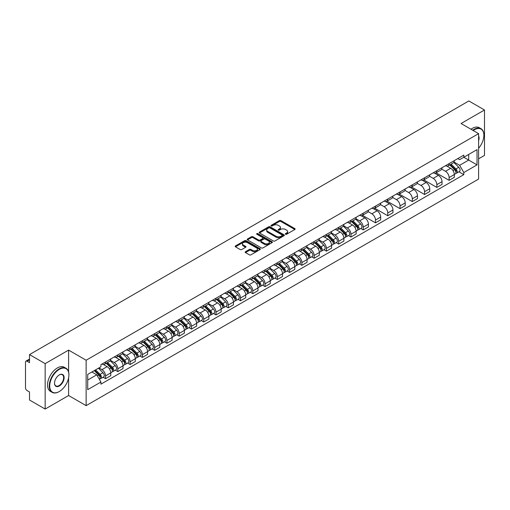 <?xml version="1.0" encoding="UTF-8"?>
<svg xmlns="http://www.w3.org/2000/svg" width="510" height="510" viewBox="0 0 510 510"><rect width="100%" height="100%" fill="white"/><g stroke="black" fill="none" stroke-linecap="round" stroke-linejoin="round"><path stroke-width="0.76" d="M285.536 234.237A0.765 0.44 0 0 0 286.62 234.237L294.825 229.5A1.09 0.631 0 0 0 295.143 229.06A1.09 0.631 0 0 0 294.825 228.614L280.927 220.588A1.09 0.631 0 0 0 279.384 220.588L271.18 225.324A0.765 0.44 0 0 0 270.957 225.637A0.765 0.44 0 0 0 271.18 225.949A0.765 0.44 0 0 0 272.257 225.949L273.322 225.337A3.494 2.014 0 0 1 278.262 225.337L279.423 226.006A3.494 2.014 0 0 1 280.443 227.428A3.494 2.014 0 0 1 279.423 228.856L278.358 229.468A0.765 0.44 0 0 0 278.135 229.78A0.765 0.44 0 0 0 278.358 230.093A0.765 0.44 0 0 0 279.442 230.093L280.5 229.481A3.494 2.014 0 0 1 285.441 229.481L286.601 230.15A3.494 2.014 0 0 1 287.621 231.578A3.494 2.014 0 0 1 286.601 233L285.536 233.612A0.765 0.44 0 0 0 285.313 233.924A0.765 0.44 0 0 0 285.536 234.237L285.536 233.612M245.488 251.698A1.09 0.631 0 0 0 245.17 252.144A1.09 0.631 0 0 0 245.488 252.59L249.39 254.841A1.09 0.631 0 0 0 250.933 254.841L260.043 249.581A1.09 0.631 0 0 0 260.361 249.135A1.09 0.631 0 0 0 260.043 248.689L246.145 240.669A1.09 0.631 0 0 0 244.602 240.669L235.492 245.928A1.09 0.631 0 0 0 235.174 246.375A1.09 0.631 0 0 0 235.492 246.821L240.204 249.537A1.09 0.631 0 0 0 241.746 249.537L245.648 247.286A1.09 0.631 0 0 0 245.967 246.84A1.09 0.631 0 0 0 245.648 246.394L243.308 245.049A2.92 1.683 0 0 1 242.454 243.856A2.92 1.683 0 0 1 244.258 242.295A2.92 1.683 0 0 1 247.439 242.664L256.587 247.943A2.92 1.683 0 0 1 257.442 249.135A2.92 1.683 0 0 1 255.644 250.697A2.92 1.683 0 0 1 252.456 250.327L250.933 249.447A1.09 0.631 0 0 0 249.39 249.447L245.488 251.698L245.488 252.59M86.139 360.232L68.601 350.109L45.16 363.636L29.51 354.603L468.849 100.954L484.5 109.988L461.065 123.522L478.603 133.645L86.139 360.232L86.139 405.641L478.603 179.055L478.603 133.645M273.398 240.981A1.09 0.631 0 0 0 274.941 240.981L284.051 235.722A1.09 0.631 0 0 0 284.37 235.276A1.09 0.631 0 0 0 284.051 234.829L270.153 226.803A1.09 0.631 0 0 0 268.611 226.803L259.501 232.063A1.09 0.631 0 0 0 259.182 232.509A1.09 0.631 0 0 0 259.501 232.955L273.398 240.981M257.142 234.402A0.765 0.44 0 0 1 257.92 234.511L257.92 233.605L272.047 241.759A1.09 0.631 0 0 1 272.365 242.205A1.09 0.631 0 0 1 272.047 242.652L262.937 247.911A1.09 0.631 0 0 1 261.394 247.911L247.497 239.885L251.398 237.654L251.398 236.748L247.497 238.999A1.09 0.631 0 0 0 247.178 239.445A1.09 0.631 0 0 0 247.497 239.885L247.497 238.999M251.398 237.654A1.09 0.631 0 0 1 252.941 237.654L252.941 236.748A1.09 0.631 0 0 0 251.398 236.748M252.941 236.748L258.576 240A1.09 0.631 0 0 0 260.119 240L262.707 238.508A1.09 0.631 0 0 0 263.026 238.062A1.09 0.631 0 0 0 262.707 237.615L256.836 234.23A0.765 0.44 0 0 1 256.613 233.918A0.765 0.44 0 0 1 257.085 233.51A0.765 0.44 0 0 1 257.92 233.605M45.16 363.636L45.16 409.045L29.51 400.012L29.51 391.973L27.075 390.564A2.225 1.281 -120 0 1 25.5 387.842L25.5 362.138A2.225 1.281 -120 0 1 25.959 361.125L29.51 359.072M478.603 158.801L484.5 155.397L484.5 109.988M45.16 409.045L68.601 395.518L86.139 405.641M29.51 354.603L29.51 362.642L27.075 361.233A2.225 1.281 -120 0 0 25.959 361.125M449.106 163.614A5.119 2.952 60 0 1 448.048 165.916L453.237 162.913A5.119 2.952 -120 0 0 454.295 160.618M441.743 169.129L445.491 171.29A5.119 2.952 60 0 1 449.106 177.556L454.302 174.56A5.119 2.952 -120 0 0 450.681 168.294L446.964 166.145M454.302 174.56L454.302 177.327L449.106 180.33L436.095 172.813M448.048 165.916A5.119 2.952 60 0 1 445.53 165.68M449.106 177.556L449.106 180.33M436.84 170.697A5.119 2.952 60 0 1 435.776 172.998L440.971 170.002A5.119 2.952 -120 0 0 442.03 167.701M423.823 179.896L436.84 187.412L442.03 184.416L442.03 181.643A5.119 2.952 -120 0 0 438.409 175.376L434.698 173.234M435.776 172.998A5.119 2.952 60 0 1 433.258 172.769M429.471 176.211L433.219 178.373A5.119 2.952 60 0 1 436.84 184.639L436.84 187.412M424.569 177.786A5.119 2.952 60 0 1 423.51 180.081L428.7 177.085A5.119 2.952 -120 0 0 429.758 174.79M411.557 186.979L424.569 194.495L429.758 191.499L429.758 188.726A5.119 2.952 -120 0 0 426.143 182.459L422.427 180.317M423.51 180.081A5.119 2.952 60 0 1 420.992 179.851M417.199 183.294L420.954 185.455A5.119 2.952 60 0 1 424.569 191.722L424.569 194.495M412.297 184.869A5.119 2.952 60 0 1 411.238 187.164L416.428 184.167A5.119 2.952 -120 0 0 417.492 181.872M399.285 194.068L412.297 201.577L417.492 198.581L417.492 195.808A5.119 2.952 -120 0 0 413.871 189.541L410.155 187.399M411.238 187.164A5.119 2.952 60 0 1 408.72 186.934M404.934 190.377L408.682 192.544A5.119 2.952 60 0 1 412.297 198.811L412.297 201.577M400.031 191.951A5.119 2.952 60 0 1 398.973 194.246L404.162 191.25A5.119 2.952 -120 0 0 405.22 188.955M387.02 201.15L400.031 208.66L405.22 205.664L405.22 202.897A5.119 2.952 -120 0 0 401.606 196.63L397.889 194.482M398.973 194.246A5.119 2.952 60 0 1 396.455 194.017M392.662 197.459L396.41 199.627A5.119 2.952 60 0 1 400.031 205.893L400.031 208.66M387.759 199.034A5.119 2.952 60 0 1 386.701 201.329L391.89 198.333A5.119 2.952 -120 0 0 392.949 196.038M374.748 208.233L387.759 215.743L392.949 212.746L392.949 209.98A5.119 2.952 -120 0 0 389.334 203.713L385.617 201.565M386.701 201.329A5.119 2.952 60 0 1 384.183 201.099M380.396 204.542L384.145 206.709A5.119 2.952 60 0 1 387.759 212.976L387.759 215.743M375.494 206.116A5.119 2.952 60 0 1 374.429 208.418L379.625 205.415A5.119 2.952 -120 0 0 380.683 203.12M362.476 215.316L375.494 222.825L380.683 219.829L380.683 217.062A5.119 2.952 -120 0 0 377.062 210.796L373.352 208.647M374.429 208.418A5.119 2.952 60 0 1 371.911 208.182M368.124 211.631L371.873 213.792A5.119 2.952 60 0 1 375.494 220.059L375.494 222.825M363.222 213.199A5.119 2.952 60 0 1 362.164 215.5L367.353 212.504A5.119 2.952 -120 0 0 368.411 210.203M360.736 228.474L363.222 229.914L368.411 226.918L368.411 224.145A5.119 2.952 -120 0 0 364.797 217.878L361.08 215.736M362.164 215.5A5.119 2.952 60 0 1 359.646 215.265M355.853 218.713L359.601 220.875A5.119 2.952 60 0 1 363.222 227.141L363.222 229.914M350.95 220.288A5.119 2.952 60 0 1 349.892 222.583L355.081 219.587A5.119 2.952 -120 0 0 356.146 217.285M348.464 235.556L350.95 236.997L356.146 234.001L356.146 231.228A5.119 2.952 -120 0 0 352.525 224.961L348.808 222.819M349.892 222.583A5.119 2.952 60 0 1 347.374 222.354M343.587 225.796L347.335 227.957A5.119 2.952 60 0 1 350.95 234.224L350.95 236.997M338.685 227.371A5.119 2.952 60 0 1 337.626 229.666L342.816 226.669A5.119 2.952 -120 0 0 343.874 224.374M336.192 242.645L338.685 244.08L343.874 241.083L343.874 238.31A5.119 2.952 -120 0 0 340.259 232.044L336.543 229.902M337.626 229.666A5.119 2.952 60 0 1 335.102 229.436M331.315 232.879L335.064 235.046A5.119 2.952 60 0 1 338.685 241.306L338.685 244.08M326.413 234.453A5.119 2.952 60 0 1 325.354 236.748L330.544 233.752A5.119 2.952 -120 0 0 331.602 231.457M323.926 249.728L326.413 251.162L331.602 248.166L331.602 245.399A5.119 2.952 -120 0 0 327.987 239.133L324.271 236.984M325.354 236.748A5.119 2.952 60 0 1 322.836 236.519M319.05 239.961L322.798 242.129A5.119 2.952 60 0 1 326.413 248.395L326.413 251.162M314.147 241.536A5.119 2.952 60 0 1 313.083 243.831L318.278 240.835A5.119 2.952 -120 0 0 319.337 238.54M311.655 256.81L314.147 258.245L319.337 255.249L319.337 252.482A5.119 2.952 -120 0 0 315.715 246.215L312.005 244.067M313.083 243.831A5.119 2.952 60 0 1 310.565 243.601M306.778 247.044L310.526 249.212A5.119 2.952 60 0 1 314.147 255.478L314.147 258.245M301.875 248.619A5.119 2.952 60 0 1 300.817 250.92L306.006 247.917A5.119 2.952 -120 0 0 307.065 245.622M299.389 263.893L301.875 265.327L307.065 262.331L307.065 259.565A5.119 2.952 -120 0 0 303.45 253.298L299.733 251.149M300.817 250.92A5.119 2.952 60 0 1 298.299 250.684M294.506 254.127L298.254 256.294A5.119 2.952 60 0 1 301.875 262.561L301.875 265.327M289.603 255.701A5.119 2.952 60 0 1 288.545 258.003L293.734 255.006A5.119 2.952 -120 0 0 294.799 252.705M287.117 270.976L289.603 272.416L294.799 269.42L294.799 266.647A5.119 2.952 -120 0 0 291.178 260.38L287.462 258.238M288.545 258.003A5.119 2.952 60 0 1 286.027 257.767M282.24 261.216L285.989 263.377A5.119 2.952 60 0 1 289.603 269.643L289.603 272.416M277.338 262.79A5.119 2.952 60 0 1 276.28 265.085L281.469 262.089A5.119 2.952 -120 0 0 282.527 259.788M274.845 278.058L277.338 279.499L282.527 276.503L282.527 273.73A5.119 2.952 -120 0 0 278.913 267.463L275.196 265.321M276.28 265.085A5.119 2.952 60 0 1 273.755 264.856M269.969 268.298L273.717 270.459A5.119 2.952 60 0 1 277.338 276.726L277.338 279.499M265.066 269.873A5.119 2.952 60 0 1 264.008 272.168L269.197 269.172A5.119 2.952 -120 0 0 270.255 266.877M262.58 285.147L265.066 286.582L270.255 283.585L270.255 280.812A5.119 2.952 -120 0 0 266.641 274.546L262.924 272.404M264.008 272.168A5.119 2.952 60 0 1 261.49 271.938M257.703 275.381L261.452 277.542A5.119 2.952 60 0 1 265.066 283.809L265.066 286.582M252.801 276.955A5.119 2.952 60 0 1 251.736 279.25L256.932 276.254A5.119 2.952 -120 0 0 257.99 273.959M250.308 292.23L252.801 293.664L257.99 290.668L257.99 287.901A5.119 2.952 -120 0 0 254.369 281.635L250.652 279.486M251.736 279.25A5.119 2.952 60 0 1 249.218 279.021M245.431 282.463L249.18 284.631A5.119 2.952 60 0 1 252.801 290.898L252.801 293.664M240.529 284.038A5.119 2.952 60 0 1 239.47 286.333L244.66 283.337A5.119 2.952 -120 0 0 245.718 281.042M238.042 299.313L240.529 300.747L245.718 297.751L245.718 294.984A5.119 2.952 -120 0 0 242.103 288.717L238.387 286.569M239.47 286.333A5.119 2.952 60 0 1 236.952 286.104M233.159 289.546L236.908 291.714A5.119 2.952 60 0 1 240.529 297.98L240.529 300.747M228.257 291.121A5.119 2.952 60 0 1 227.199 293.416L232.388 290.419A5.119 2.952 -120 0 0 233.452 288.124M225.771 306.395L228.257 307.83L233.452 304.833L233.452 302.067A5.119 2.952 -120 0 0 229.831 295.8L226.115 293.652M227.199 293.416A5.119 2.952 60 0 1 224.68 293.186M220.894 296.629L224.642 298.796A5.119 2.952 60 0 1 228.257 305.063L228.257 307.83M215.991 298.203A5.119 2.952 60 0 1 214.933 300.505L220.122 297.508A5.119 2.952 -120 0 0 221.181 295.207M213.499 313.478L215.991 314.919L221.181 311.916L221.181 309.149A5.119 2.952 -120 0 0 217.56 302.883L213.849 300.741M214.933 300.505A5.119 2.952 60 0 1 212.409 300.269M208.622 303.718L212.37 305.879A5.119 2.952 60 0 1 215.991 312.145L215.991 314.919M203.719 305.292A5.119 2.952 60 0 1 202.661 307.587L207.851 304.591A5.119 2.952 -120 0 0 208.909 302.29M201.233 320.56L203.719 322.001L208.909 319.005L208.909 316.232A5.119 2.952 -120 0 0 205.294 309.965L201.577 307.823M202.661 307.587A5.119 2.952 60 0 1 200.143 307.358M196.356 310.8L200.105 312.962A5.119 2.952 60 0 1 203.719 319.228L203.719 322.001M191.448 312.375A5.119 2.952 60 0 1 190.389 314.67L195.585 311.674A5.119 2.952 -120 0 0 196.643 309.379M188.961 327.649L191.454 329.084L196.643 326.088L196.643 323.315A5.119 2.952 -120 0 0 193.022 317.048L189.306 314.906M190.389 314.67A5.119 2.952 60 0 1 187.871 314.44M184.084 317.883L187.833 320.044A5.119 2.952 60 0 1 191.454 326.311L191.454 329.084M179.182 319.458A5.119 2.952 60 0 1 178.124 321.753L183.313 318.756A5.119 2.952 -120 0 0 184.371 316.461M176.696 334.732L179.182 336.166L184.371 333.17L184.371 330.397A5.119 2.952 -120 0 0 180.757 324.137L177.04 321.988M178.124 321.753A5.119 2.952 60 0 1 175.606 321.523M171.813 324.966L175.561 327.133A5.119 2.952 60 0 1 179.182 333.4L179.182 336.166M166.91 326.54A5.119 2.952 60 0 1 165.852 328.835L171.041 325.839A5.119 2.952 -120 0 0 172.106 323.544M164.424 341.815L166.91 343.249L172.106 340.253L172.106 337.486A5.119 2.952 -120 0 0 168.485 331.219L164.768 329.071M165.852 328.835A5.119 2.952 60 0 1 163.334 328.606M159.547 332.048L163.296 334.216A5.119 2.952 60 0 1 166.91 340.482L166.91 343.249M154.645 333.623A5.119 2.952 60 0 1 153.58 335.918L158.776 332.922A5.119 2.952 -120 0 0 159.834 330.627M152.152 348.897L154.645 350.332L159.834 347.335L159.834 344.569A5.119 2.952 -120 0 0 156.213 338.302L152.503 336.154M153.58 335.918A5.119 2.952 60 0 1 151.062 335.688M147.275 339.131L151.024 341.298A5.119 2.952 60 0 1 154.645 347.565L154.645 350.332M142.373 340.706A5.119 2.952 60 0 1 141.315 343.007L146.504 340.011A5.119 2.952 -120 0 0 147.562 337.709M139.887 355.98L142.373 357.421L147.562 354.418L147.562 351.651A5.119 2.952 -120 0 0 143.947 345.385L140.231 343.243M141.315 343.007A5.119 2.952 60 0 1 138.796 342.771M135.003 346.22L138.758 348.381A5.119 2.952 60 0 1 142.373 354.648L142.373 357.421M130.101 347.788A5.119 2.952 60 0 1 129.043 350.089L134.238 347.093A5.119 2.952 -120 0 0 135.297 344.792M127.615 363.063L130.101 364.503L135.297 361.507L135.297 358.734A5.119 2.952 -120 0 0 131.676 352.467L127.959 350.325M129.043 350.089A5.119 2.952 60 0 1 126.525 349.86M122.738 353.303L126.486 355.464A5.119 2.952 60 0 1 130.101 361.73L130.101 364.503M117.835 354.877A5.119 2.952 60 0 1 116.777 357.172L121.966 354.176A5.119 2.952 -120 0 0 123.025 351.881M115.343 370.145L117.835 371.586L123.025 368.59L123.025 365.817A5.119 2.952 -120 0 0 119.41 359.55L115.693 357.408M116.777 357.172A5.119 2.952 60 0 1 114.259 356.943M110.466 360.385L114.214 362.546A5.119 2.952 60 0 1 117.835 368.813L117.835 371.586M105.564 361.96A5.119 2.952 60 0 1 104.505 364.255L109.695 361.258A5.119 2.952 -120 0 0 110.759 358.964M103.077 377.234L105.564 378.669L110.759 375.672L110.759 372.899A5.119 2.952 -120 0 0 107.138 366.633L103.422 364.491M104.505 364.255A5.119 2.952 60 0 1 101.987 364.025M98.959 367.908L101.949 369.635A5.119 2.952 60 0 1 105.564 375.902L105.564 378.669M457.801 158.597L459.644 159.668L477.028 149.628L468.69 154.441L468.69 160.076L459.644 165.297L454.008 162.04M87.714 380.033L96.76 374.812L100.923 382.028L87.714 389.659L87.714 374.397L100.923 366.773L100.923 364.637L463.813 155.123L463.813 157.258L477.028 164.889L463.813 172.514L459.644 165.297M477.028 149.628L477.028 164.889M100.923 382.028L100.923 384.164L463.813 174.649L463.813 172.514M68.601 350.109L68.601 371.962M68.601 377.897L68.601 395.518M96.76 374.812L91.883 371.994M458.885 171.806L463.813 174.649M285.842 234.345L286.601 233.911A3.494 2.014 0 0 0 287.621 232.483L287.621 231.578M280.443 227.428L280.443 228.34A3.494 2.014 0 0 1 279.423 229.768L278.664 230.201M294.825 228.614L294.825 229.5L280.927 221.499A1.09 0.631 0 0 0 279.384 221.499L271.486 226.058M284.051 234.829L284.051 235.722L270.153 227.715A1.09 0.631 0 0 0 268.611 227.715L259.52 232.968M282.119 235.588A0.765 0.44 0 0 0 282.349 235.276A0.765 0.44 0 0 0 282.119 234.963L269.924 227.919A0.765 0.44 0 0 0 268.846 227.919L267.724 228.569A3.494 2.014 0 0 0 266.698 229.991A3.494 2.014 0 0 0 267.724 231.419L276.063 236.232A3.494 2.014 0 0 0 281.004 236.232L282.119 235.588L282.119 236.493A0.765 0.44 0 0 0 282.349 236.181L282.349 235.276M266.698 229.991L266.698 230.902A3.494 2.014 0 0 0 267.724 232.33L267.724 231.419M282.119 236.493L281.004 237.144A3.494 2.014 0 0 1 276.063 237.144L267.724 232.33M252.941 237.654L258.576 240.905A1.09 0.631 0 0 0 260.119 240.905L262.707 239.413A1.09 0.631 0 0 0 263.026 238.967L263.026 238.062M257.92 234.511L272.034 242.658M264.422 243.378A2.92 1.683 0 0 0 267.61 243.742A2.92 1.683 0 0 0 269.407 242.186A2.92 1.683 0 0 0 268.553 240.994L265.334 239.133A1.09 0.631 0 0 0 263.785 239.133L261.203 240.624A1.09 0.631 0 0 0 260.884 241.071A1.09 0.631 0 0 0 261.203 241.517L264.422 243.378L264.422 244.284A2.92 1.683 0 0 0 267.61 244.647A2.92 1.683 0 0 0 269.407 243.091L269.407 242.186M260.884 241.071L260.884 241.976A1.09 0.631 0 0 0 261.203 242.422L261.203 241.517M264.422 244.284L261.203 242.422M257.442 249.135L257.442 250.047A2.92 1.683 0 0 1 255.644 251.602A2.92 1.683 0 0 1 252.456 251.239L250.933 250.359A1.09 0.631 0 0 0 249.39 250.359L245.508 252.597M242.454 243.856L242.454 244.762A2.92 1.683 0 0 0 243.308 245.954L243.308 245.049M245.629 247.293L243.308 245.954M260.043 248.689L260.043 249.581L246.145 241.574A1.09 0.631 0 0 0 244.602 241.574L235.505 246.827M449.769 164.921L454.601 169.69A2.78 1.606 60 0 1 455.334 173.859L454.295 174.458M450.732 165.871L452.778 167.057M450.304 164.609L455.596 169.83A1.332 0.771 60 0 1 455.946 171.832A1.332 0.771 60 0 1 455.825 171.883M451.108 164.15L455.94 168.918A2.78 1.606 60 0 1 456.673 173.088A2.78 1.606 60 0 1 455.832 173.177M453.811 162.39L458.77 167.28A2.78 1.606 60 0 1 459.504 171.449L456.673 173.088M478.603 148.257A13.572 7.835 120 0 0 483.869 135.328A13.572 7.835 120 0 0 474.274 129.789A13.572 7.835 120 0 0 473.159 130.503M472.713 130.248A13.904 8.026 -60 0 1 474.039 129.381A13.904 8.026 -60 0 1 480.994 128.692A13.904 8.026 -60 0 1 483.869 135.054A13.904 8.026 -60 0 1 483.869 135.195M478.603 135.972A6.783 3.914 -60 0 1 478.603 140.766M470.985 129.247A13.904 8.026 -60 0 1 472.311 128.38A13.904 8.026 -60 0 1 479.26 127.691L480.994 128.692M59.084 391.654L59.319 391.521A13.572 7.835 120 0 0 68.914 374.901A13.572 7.835 120 0 0 59.319 369.361A13.572 7.835 120 0 0 49.725 385.981A13.572 7.835 120 0 0 59.319 391.521L59.084 391.654A13.904 8.026 -60 0 1 52.135 392.343A13.904 8.026 -60 0 1 49.999 381.206A13.904 8.026 -60 0 1 59.084 368.953A13.904 8.026 -60 0 1 66.032 368.265A13.904 8.026 -60 0 1 68.914 374.627A13.904 8.026 -60 0 1 68.914 374.767M59.319 374.901L59.319 374.901A6.783 3.914 -60 0 1 64.12 377.668A6.783 3.914 -60 0 1 59.319 385.981A6.783 3.914 -60 0 1 54.519 383.208A6.783 3.914 -60 0 1 59.319 374.901L59.319 374.901M54.525 383.074A6.451 3.723 120 0 0 55.858 385.892A6.451 3.723 120 0 0 59.084 385.573A6.451 3.723 120 0 0 63.297 379.886A6.451 3.723 120 0 0 62.309 374.716A6.451 3.723 120 0 0 59.198 374.971M52.135 392.343L50.401 391.342A13.904 8.026 -60 0 1 48.271 380.205A13.904 8.026 -60 0 1 57.356 367.952A13.904 8.026 -60 0 1 64.305 367.264L66.032 368.265M351.613 221.589L356.445 226.357A2.78 1.606 60 0 1 357.178 230.526L356.139 231.126M352.576 222.538L354.628 223.724M352.149 221.283L357.44 226.504A1.332 0.771 60 0 1 357.797 228.505A1.332 0.771 60 0 1 357.669 228.55M352.952 220.817L357.784 225.586A2.78 1.606 60 0 1 358.517 229.755A2.78 1.606 60 0 1 357.676 229.844M355.655 219.058L360.615 223.954A2.78 1.606 60 0 1 361.348 228.123L358.517 229.755M339.341 228.671L344.18 233.44A2.78 1.606 60 0 1 344.913 237.609L343.874 238.208M340.31 229.621L342.357 230.807M339.877 228.365L345.174 233.586A1.332 0.771 60 0 1 345.525 235.588A1.332 0.771 60 0 1 345.404 235.633M340.68 227.9L345.512 232.668A2.78 1.606 60 0 1 346.245 236.838A2.78 1.606 60 0 1 345.41 236.927M343.383 226.14L348.343 231.036A2.78 1.606 60 0 1 349.082 235.206L346.245 236.838M327.076 235.754L331.908 240.522A2.78 1.606 60 0 1 332.641 244.692L331.602 245.291M328.038 236.71L330.085 237.889M327.611 235.448L332.903 240.669A1.332 0.771 60 0 1 333.253 242.671A1.332 0.771 60 0 1 333.132 242.715M328.414 234.982L333.247 239.751A2.78 1.606 60 0 1 333.98 243.92A2.78 1.606 60 0 1 333.138 244.009M331.117 233.223L336.077 238.119A2.78 1.606 60 0 1 336.81 242.288L333.98 243.92M314.804 242.843L319.636 247.611A2.78 1.606 60 0 1 320.369 251.781L319.337 252.373M315.766 243.793L317.819 244.972M315.339 242.53L320.637 247.752A1.332 0.771 60 0 1 320.988 249.753A1.332 0.771 60 0 1 320.866 249.804M316.143 242.065L320.975 246.834A2.78 1.606 60 0 1 321.708 251.003A2.78 1.606 60 0 1 320.866 251.092M318.846 240.306L323.805 245.202A2.78 1.606 60 0 1 324.538 249.371L321.708 251.003M302.538 249.925L307.371 254.694A2.78 1.606 60 0 1 308.104 258.863L307.065 259.462M303.501 250.875L305.547 252.055M303.074 249.613L308.365 254.834A1.332 0.771 60 0 1 308.716 256.836A1.332 0.771 60 0 1 308.595 256.887M303.871 249.154L308.703 253.923A2.78 1.606 60 0 1 309.442 258.092A2.78 1.606 60 0 1 308.601 258.181M306.58 247.395L311.54 252.284A2.78 1.606 60 0 1 312.273 256.453L309.442 258.092M290.266 257.008L295.099 261.777A2.78 1.606 60 0 1 295.832 265.946L294.793 266.545M291.229 257.958L293.282 259.144M290.802 256.696L296.093 261.917A1.332 0.771 60 0 1 296.45 263.919A1.332 0.771 60 0 1 296.323 263.97M291.605 256.237L296.438 261.005A2.78 1.606 60 0 1 297.171 265.174A2.78 1.606 60 0 1 296.329 265.264M294.308 254.477L299.268 259.367A2.78 1.606 60 0 1 300.001 263.536L297.171 265.174M277.995 264.091L282.833 268.859A2.78 1.606 60 0 1 283.566 273.028L282.527 273.628M278.964 265.041L281.01 266.226M278.53 263.785L283.828 269.006A1.332 0.771 60 0 1 284.178 271.008A1.332 0.771 60 0 1 284.057 271.052M279.333 263.319L284.166 268.088A2.78 1.606 60 0 1 284.899 272.257A2.78 1.606 60 0 1 284.064 272.346M282.036 261.56L286.996 266.456A2.78 1.606 60 0 1 287.729 270.625L284.899 272.257M265.729 271.173L270.561 275.942A2.78 1.606 60 0 1 271.294 280.111L270.255 280.71M266.692 272.123L268.738 273.309M266.265 270.867L271.556 276.088A1.332 0.771 60 0 1 271.906 278.09A1.332 0.771 60 0 1 271.785 278.135M267.061 270.402L271.9 275.17A2.78 1.606 60 0 1 272.633 279.34A2.78 1.606 60 0 1 271.792 279.429M269.771 268.642L274.731 273.538A2.78 1.606 60 0 1 275.464 277.708L272.633 279.34M253.457 278.256L258.289 283.024A2.78 1.606 60 0 1 259.023 287.194L257.99 287.793M254.42 279.212L256.473 280.392M253.993 277.95L259.284 283.171A1.332 0.771 60 0 1 259.641 285.173A1.332 0.771 60 0 1 259.52 285.217M254.796 277.485L259.628 282.253A2.78 1.606 60 0 1 260.361 286.422A2.78 1.606 60 0 1 259.52 286.512M257.499 275.725L262.459 280.621A2.78 1.606 60 0 1 263.192 284.79L260.361 286.422M241.192 285.345L246.024 290.113A2.78 1.606 60 0 1 246.757 294.283L245.718 294.876M242.154 286.295L244.201 287.474M241.727 285.033L247.018 290.254A1.332 0.771 60 0 1 247.369 292.255A1.332 0.771 60 0 1 247.248 292.306M242.524 284.567L247.356 289.336A2.78 1.606 60 0 1 248.096 293.505A2.78 1.606 60 0 1 247.254 293.594M245.233 282.808L250.193 287.704A2.78 1.606 60 0 1 250.926 291.873L248.096 293.505M228.92 292.428L233.752 297.196A2.78 1.606 60 0 1 234.485 301.365L233.446 301.965M229.882 293.377L231.935 294.557M229.455 292.115L234.747 297.336A1.332 0.771 60 0 1 235.104 299.338A1.332 0.771 60 0 1 234.976 299.389M230.259 291.656L235.091 296.425A2.78 1.606 60 0 1 235.824 300.594A2.78 1.606 60 0 1 234.982 300.683M232.962 289.897L237.921 294.786A2.78 1.606 60 0 1 238.654 298.956L235.824 300.594M216.648 299.51L221.487 304.279A2.78 1.606 60 0 1 222.22 308.448L221.181 309.047M217.617 300.46L219.663 301.646M217.183 299.198L222.481 304.419A1.332 0.771 60 0 1 222.832 306.421A1.332 0.771 60 0 1 222.711 306.472M217.987 298.739L222.819 303.507A2.78 1.606 60 0 1 223.552 307.677A2.78 1.606 60 0 1 222.717 307.766M220.69 296.979L225.649 301.869A2.78 1.606 60 0 1 226.383 306.038L223.552 307.677M204.382 306.593L209.215 311.361A2.78 1.606 60 0 1 209.948 315.531L208.909 316.13M205.345 307.543L207.391 308.728M204.918 306.28L210.209 311.508A1.332 0.771 60 0 1 210.56 313.503A1.332 0.771 60 0 1 210.439 313.554M205.715 305.822L210.553 310.59A2.78 1.606 60 0 1 211.287 314.759A2.78 1.606 60 0 1 210.445 314.849M208.424 304.062L213.384 308.958A2.78 1.606 60 0 1 214.117 313.121L211.287 314.759M192.111 313.675L196.943 318.444A2.78 1.606 60 0 1 197.676 322.613L196.643 323.212M193.073 314.625L195.126 315.811M192.646 313.369L197.937 318.591A1.332 0.771 60 0 1 198.294 320.592A1.332 0.771 60 0 1 198.173 320.637M193.449 312.904L198.282 317.673A2.78 1.606 60 0 1 199.015 321.842A2.78 1.606 60 0 1 198.173 321.931M196.152 311.145L201.112 316.041A2.78 1.606 60 0 1 201.845 320.21L199.015 321.842M179.839 320.758L184.677 325.527A2.78 1.606 60 0 1 185.41 329.696L184.371 330.295M180.808 321.714L182.854 322.894M180.381 320.452L185.672 325.673A1.332 0.771 60 0 1 186.023 327.675A1.332 0.771 60 0 1 185.901 327.72M181.177 319.987L186.01 324.755A2.78 1.606 60 0 1 186.743 328.925A2.78 1.606 60 0 1 185.908 329.014M183.887 318.227L188.847 323.123A2.78 1.606 60 0 1 189.58 327.292L186.743 328.925M167.573 327.847L172.405 332.616A2.78 1.606 60 0 1 173.139 336.778L172.099 337.378M168.536 328.797L170.589 329.976M168.109 327.535L173.4 332.756A1.332 0.771 60 0 1 173.751 334.758A1.332 0.771 60 0 1 173.63 334.809M168.912 327.069L173.744 331.838A2.78 1.606 60 0 1 174.477 336.007A2.78 1.606 60 0 1 173.636 336.096M171.615 325.31L176.575 330.206A2.78 1.606 60 0 1 177.308 334.375L174.477 336.007M155.301 334.93L160.134 339.698A2.78 1.606 60 0 1 160.873 343.867L159.834 344.467M156.264 335.88L158.317 337.059M155.837 334.617L161.134 339.839A1.332 0.771 60 0 1 161.485 341.84A1.332 0.771 60 0 1 161.364 341.891M156.64 334.158L161.472 338.927A2.78 1.606 60 0 1 162.206 343.096A2.78 1.606 60 0 1 161.37 343.185M159.343 332.399L164.303 337.288A2.78 1.606 60 0 1 165.036 341.458L162.206 343.096M143.036 342.012L147.868 346.781A2.78 1.606 60 0 1 148.601 350.95L147.562 351.549M143.998 342.962L146.045 344.148M143.571 341.7L148.863 346.921A1.332 0.771 60 0 1 149.213 348.923A1.332 0.771 60 0 1 149.092 348.974M144.368 341.241L149.207 346.009A2.78 1.606 60 0 1 149.94 350.179A2.78 1.606 60 0 1 149.098 350.268M147.078 339.481L152.037 344.371A2.78 1.606 60 0 1 152.77 348.54L149.94 350.179M130.764 349.095L135.596 353.863A2.78 1.606 60 0 1 136.329 358.033L135.297 358.632M131.727 350.045L133.779 351.231M131.299 348.783L136.591 354.01A1.332 0.771 60 0 1 136.948 356.005A1.332 0.771 60 0 1 136.827 356.056M132.103 348.324L136.935 353.092A2.78 1.606 60 0 1 137.668 357.261A2.78 1.606 60 0 1 136.827 357.351M134.806 346.564L139.766 351.454A2.78 1.606 60 0 1 140.499 355.623L137.668 357.261M118.492 356.178L123.331 360.946A2.78 1.606 60 0 1 124.064 365.115L123.025 365.715M119.461 357.127L121.507 358.313M119.034 355.872L124.325 361.093A1.332 0.771 60 0 1 124.676 363.094A1.332 0.771 60 0 1 124.555 363.139M119.831 355.406L124.663 360.175A2.78 1.606 60 0 1 125.396 364.344A2.78 1.606 60 0 1 124.561 364.433M122.534 353.647L127.5 358.543A2.78 1.606 60 0 1 128.233 362.712L125.396 364.344M106.227 363.26L111.059 368.029A2.78 1.606 60 0 1 111.792 372.198L110.753 372.797M107.189 364.216L109.236 365.396M106.762 362.954L112.053 368.175A1.332 0.771 60 0 1 112.404 370.177A1.332 0.771 60 0 1 112.283 370.222M107.565 362.489L112.398 367.257A2.78 1.606 60 0 1 113.131 371.427A2.78 1.606 60 0 1 112.289 371.516M110.268 360.729L115.228 365.625A2.78 1.606 60 0 1 115.961 369.795L113.131 371.427M94.242 370.63L98.787 375.111A2.78 1.606 60 0 1 99.526 379.281L99.386 379.363M94.917 371.299L96.97 372.478M94.777 370.317L99.788 375.258A1.332 0.771 60 0 1 100.139 377.26A1.332 0.771 60 0 1 100.017 377.304M95.58 369.858L100.126 374.34A2.78 1.606 60 0 1 100.859 378.509A2.78 1.606 60 0 1 100.024 378.598M98.411 368.22L102.956 372.708A2.78 1.606 60 0 1 103.689 376.877L100.859 378.509M117.835 368.813L123.025 365.817M130.101 361.73L135.297 358.734M142.373 354.648L147.562 351.651M154.645 347.565L159.834 344.569M166.91 340.482L172.106 337.486M179.182 333.4L184.371 330.397M191.454 326.311L196.643 323.315M203.719 319.228L208.909 316.232M215.991 312.145L221.181 309.149M228.257 305.063L233.452 302.067M240.529 297.98L245.718 294.984M252.801 290.898L257.99 287.901M265.066 283.809L270.255 280.812M277.338 276.726L282.527 273.73M289.603 269.643L294.799 266.647M301.875 262.561L307.065 259.565M314.147 255.478L319.337 252.482M326.413 248.395L331.602 245.399M338.685 241.306L343.874 238.31M350.95 234.224L356.146 231.228M363.222 227.141L368.411 224.145M375.494 220.059L380.683 217.062M387.759 212.976L392.949 209.98M400.031 205.893L405.22 202.897M412.297 198.811L417.492 195.808M424.569 191.722L429.758 188.726M436.84 184.639L442.03 181.643M105.564 375.902L110.759 372.899M101.949 369.635L107.138 366.633M114.214 362.546L119.41 359.55M126.486 355.464L131.676 352.467M138.758 348.381L143.947 345.385M151.024 341.298L156.213 338.302M163.296 334.216L168.485 331.219M175.561 327.133L180.757 324.137M187.833 320.044L193.022 317.048M200.105 312.962L205.294 309.965M212.37 305.879L217.56 302.883M224.642 298.796L229.831 295.8M236.908 291.714L242.103 288.717M249.18 284.631L254.369 281.635M261.452 277.542L266.641 274.546M273.717 270.459L278.913 267.463M285.989 263.377L291.178 260.38M298.254 256.294L303.45 253.298M310.526 249.212L315.715 246.215M322.798 242.129L327.987 239.133M335.064 235.046L340.259 232.044M347.335 227.957L352.525 224.961M359.601 220.875L364.797 217.878M371.873 213.792L377.062 210.796M384.145 206.709L389.334 203.713M396.41 199.627L401.606 196.63M408.682 192.544L413.871 189.541M420.954 185.455L426.143 182.459M433.219 178.373L438.409 175.376M445.491 171.29L450.681 168.294M29.51 359.824L27.075 361.233M286.601 233.911L286.601 233M278.358 230.093L278.358 229.468M279.423 229.768L279.423 228.856M271.18 225.949L271.18 225.324M279.384 221.499L279.384 220.588M280.927 221.499L280.927 220.588M259.501 232.955L259.501 232.063M268.611 227.715L268.611 226.803M270.153 227.715L270.153 226.803M276.063 237.144L276.063 236.232M281.004 237.144L281.004 236.232M258.576 240.905L258.576 240M260.119 240.905L260.119 240M262.707 239.413L262.707 238.508M272.047 242.652L272.047 241.759M249.39 250.359L249.39 249.447M250.933 250.359L250.933 249.447M252.456 251.239L252.456 250.327M245.648 247.286L245.648 246.394M235.492 246.821L235.492 245.928M244.602 241.574L244.602 240.669M246.145 241.574L246.145 240.669M454.601 169.69L453.001 170.608M456.227 171.22L455.723 171.513M458.77 167.28L455.94 168.918M356.445 226.357L354.852 227.281M358.071 227.893L357.567 228.18M360.615 223.954L357.784 225.586M344.18 233.44L342.58 234.364M345.799 234.976L345.302 235.263M348.343 231.036L345.512 232.668M331.908 240.522L330.308 241.447M333.534 242.059L333.03 242.346M336.077 238.119L333.247 239.751M319.636 247.611L318.042 248.529M321.262 249.141L320.758 249.435M323.805 245.202L320.975 246.834M307.371 254.694L305.77 255.612M308.99 256.224L308.493 256.517M311.54 252.284L308.703 253.923M295.099 261.777L293.505 262.701M296.724 263.307L296.221 263.6M299.268 259.367L296.438 261.005M282.833 268.859L281.233 269.784M284.452 270.396L283.955 270.683M286.996 266.456L284.166 268.088M270.561 275.942L268.961 276.866M272.187 277.478L271.683 277.765M274.731 273.538L271.9 275.17M258.289 283.024L256.696 283.949M259.915 284.561L259.411 284.848M262.459 280.621L259.628 282.253M246.024 290.113L244.424 291.031M247.643 291.644L247.146 291.937M250.193 287.704L247.356 289.336M233.752 297.196L232.158 298.114M235.378 298.726L234.874 299.019M237.921 294.786L235.091 296.425M221.487 304.279L219.886 305.203M223.106 305.809L222.609 306.102M225.649 301.869L222.819 303.507M209.215 311.361L207.615 312.286M210.84 312.898L210.337 313.185M213.384 308.958L210.553 310.59M196.943 318.444L195.349 319.368M198.569 319.98L198.065 320.267M201.112 316.041L198.282 317.673M184.677 325.527L183.077 326.451M186.297 327.063L185.799 327.35M188.847 323.123L186.01 324.755M172.405 332.616L170.812 333.534M174.031 334.146L173.527 334.433M176.575 330.206L173.744 331.838M160.134 339.698L158.54 340.616M161.759 341.228L161.262 341.522M164.303 337.288L161.472 338.927M147.868 346.781L146.268 347.699M149.494 348.311L148.99 348.604M152.037 344.371L149.207 346.009M135.596 353.863L134.002 354.788M137.222 355.4L136.718 355.687M139.766 351.454L136.935 353.092M123.331 360.946L121.731 361.87M124.95 362.483L124.453 362.769M127.5 358.543L124.663 360.175M111.059 368.029L109.465 368.953M112.684 369.565L112.181 369.852M115.228 365.625L112.398 367.257M98.787 375.111L97.397 375.921M100.413 376.648L99.915 376.935M102.956 372.708L100.126 374.34"/></g></svg>
